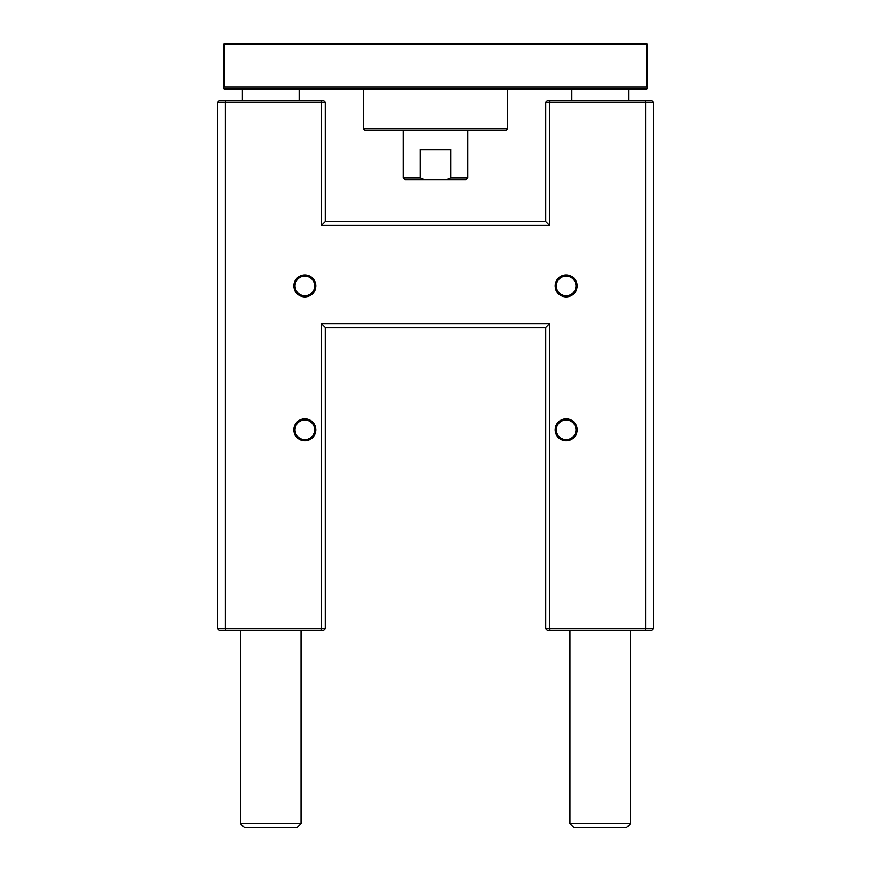 <?xml version="1.0" encoding="UTF-8"?>
<svg xmlns="http://www.w3.org/2000/svg" width="871" height="871" viewBox="0 0 871 871"><rect width="100%" height="100%" fill="white"/><g stroke="black" fill="none" stroke-linecap="round" stroke-linejoin="round"><path stroke-width="1.31" d="M626.739 827.45L573.728 827.45L569.939 823.661L630.528 823.661L626.739 827.45M577.135 285.917A10.985 10.985 0 0 1 566.15 296.902A10.985 10.985 0 0 1 555.165 285.917A10.985 10.985 0 0 1 566.15 274.931A10.985 10.985 0 0 1 577.135 285.917M556.308 285.917A9.842 9.842 0 0 0 566.15 295.759A9.842 9.842 0 0 0 575.992 285.917A9.842 9.842 0 0 0 566.15 276.074A9.842 9.842 0 0 0 556.308 285.917M315.835 285.917A10.985 10.985 0 0 1 304.85 296.902A10.985 10.985 0 0 1 293.865 285.917A10.985 10.985 0 0 1 304.85 274.931A10.985 10.985 0 0 1 315.835 285.917M295.008 285.917A9.842 9.842 0 0 0 304.85 295.759A9.842 9.842 0 0 0 314.692 285.917A9.842 9.842 0 0 0 304.85 276.074A9.842 9.842 0 0 0 295.008 285.917M315.835 429.817A10.985 10.985 0 0 1 304.85 440.802A10.985 10.985 0 0 1 293.865 429.817A10.985 10.985 0 0 1 304.85 418.842A10.985 10.985 0 0 1 315.835 429.817M295.008 429.817A9.842 9.842 0 0 0 304.85 439.67A9.842 9.842 0 0 0 314.692 429.817A9.842 9.842 0 0 0 304.85 419.974A9.842 9.842 0 0 0 295.008 429.817M577.135 429.817A10.985 10.985 0 0 1 566.15 440.802A10.985 10.985 0 0 1 555.165 429.817A10.985 10.985 0 0 1 566.15 418.842A10.985 10.985 0 0 1 577.135 429.817M556.308 429.817A9.842 9.842 0 0 0 566.15 439.67A9.842 9.842 0 0 0 575.992 429.817A9.842 9.842 0 0 0 566.15 419.974A9.842 9.842 0 0 0 556.308 429.817M217.75 628.633L217.75 102.245L225.328 102.245L225.328 628.633L321.508 628.633L321.508 323.783L549.492 323.783L549.492 628.633L645.672 628.633L645.672 102.245L549.492 102.245L549.492 225.328L321.508 225.328L321.508 102.245L225.328 102.245L226.112 100.35L323.402 100.35L325.297 102.245L325.297 221.539L545.703 221.539L545.703 102.245L549.492 102.245L550.276 100.35L651.356 100.35L653.25 102.245L653.25 628.633L651.356 630.528L547.598 630.528L545.703 628.633L545.703 327.572L325.297 327.572L325.297 628.633L321.508 628.633L320.724 630.528L219.644 630.528L217.75 628.633L225.328 628.633L226.112 630.528M325.297 628.633L323.402 630.528L320.724 630.528M545.703 102.245L547.598 100.35L550.276 100.35M217.75 102.245L219.644 100.35L226.112 100.35M644.888 630.528L645.672 628.633L653.25 628.633M653.25 102.245L645.672 102.245L644.888 100.35M545.703 628.633L549.492 628.633L550.276 630.528M545.703 327.572L549.492 323.783M325.297 327.572L321.508 323.783M549.492 225.328L545.703 221.539M321.508 225.328L325.297 221.539M325.297 102.245L321.508 102.245L320.724 100.35M507.455 128.756L505.561 130.65L365.439 130.65L363.545 128.756L507.455 128.756L507.455 88.994M450.645 177.989L450.645 149.583L420.355 149.583L420.355 177.989L424.961 179.883L446.039 179.883L450.645 177.989L467.694 177.989L467.694 130.65M646.815 88.994L224.185 88.994L223.433 88.232L223.433 44.312L224.185 44.312L224.185 87.1L646.815 87.1L646.815 44.312L224.185 44.312L224.185 43.55L646.815 43.55L647.567 44.312L647.567 88.232L646.815 88.994M424.961 179.883L405.2 179.883L403.306 177.989L420.355 177.989M467.694 177.989L465.8 179.883L446.039 179.883M647.567 87.862L646.815 87.1M224.185 87.1L223.433 87.862M646.815 43.55L647.567 44.312M223.433 44.312L224.185 43.55M297.272 827.45L244.261 827.45L240.472 823.661L301.061 823.661L297.272 827.45M628.633 100.35L628.633 88.994M630.528 630.528L630.528 823.661M569.939 630.528L569.939 823.661M571.833 100.35L571.833 88.994M363.545 128.756L363.545 88.994M403.306 177.989L403.306 130.65M299.167 100.35L299.167 88.994M301.061 630.528L301.061 823.661M240.472 630.528L240.472 823.661M242.367 100.35L242.367 88.994"/></g></svg>
